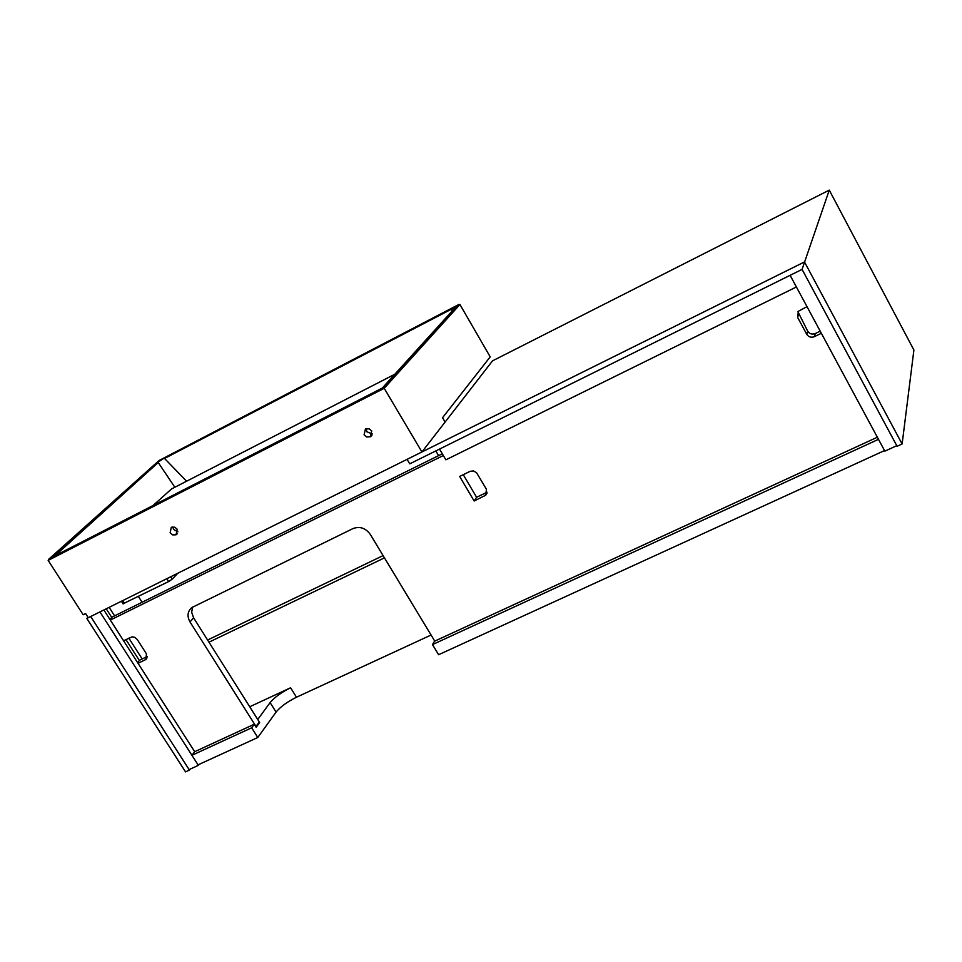 <?xml version="1.0" encoding="UTF-8"?>
<svg xmlns="http://www.w3.org/2000/svg" width="962" height="962" viewBox="0 0 962 962"><rect width="100%" height="100%" fill="white"/><g stroke="black" fill="none" stroke-linecap="round" stroke-linejoin="round"><path stroke-width="1.44" d="M463.275 474.675L476.587 497.282L463.275 474.675M435.81 450.925L438.588 455.639M198.376 765.355L189.117 769.588L90.705 616.51L86.82 618.434L185.546 771.873L189.442 770.093L90.705 616.51L99.952 611.916L198.376 765.355L199.122 764.357M103.86 609.968L194.685 751.707L191.919 755.29L198.052 764.85L257.792 737.505L251.659 727.801L191.919 755.29M142.172 658.97L128.848 638.143M114.586 615.872L109.139 607.347M139.382 660.545L125.938 639.574M111.784 617.46L106.229 608.79M902.128 443.987L913.9 350.036L829.268 190.127L802.08 269.384L897.089 446.284L902.128 443.987L804.485 261.941L407.082 459.343L409.752 463.84L802.08 269.384L790.115 275.312L796.392 286.977L445.863 459.824L439.526 449.086L790.115 275.312L884.86 451.154L896.776 445.695L802.08 269.384L829.268 190.127L492.508 360.858L444.949 422.258L492.508 360.858M109.896 619.396L112.169 617.063L442.304 453.799M255.76 726.671L259.343 722.029L193.615 617.844L191.691 612.373L192.556 607.046M474.134 501.01L485.702 495.214L486.459 489.309L476.539 472.691L473.508 470.935L470.165 471.308L459.656 476.443L474.134 501.01L476.587 497.282L487.061 492.219L484.644 495.923M138.059 663.335L145.863 659.463L146.464 653.895L137.241 639.465L134.74 637.301L132.131 636.844L123.569 640.728M434.752 641.113L370.226 534.307C365.584 528.006 359.836 526.094 352.994 528.583L191.703 607.635C187.482 611.507 186.917 616.269 189.995 621.933L256.06 726.526M806.998 306.662L798.388 311.255L797.606 317.376L806.745 334.271C808.621 337.049 811.158 337.854 814.333 336.688L821.356 333.297M443.326 455.531L110.329 620.069M147.258 656.505L139.743 660.136L137.566 662.553M820.201 331.156L815.235 333.561C812.072 334.716 809.559 333.922 807.683 331.156L797.955 311.784M432.479 644.588L878.486 439.333L884.535 450.565L438.6 654.725L432.479 644.588L434.499 641.233L877.356 437.229M249.711 706.757L290.596 687.77C281.397 692.351 274.567 697.294 270.106 702.597L257.744 719.492L259.656 722.534L258.622 723.015M194.685 751.707L254.245 724.266L251.659 727.801M257.792 737.505L276.07 712.072C280.495 706.733 287.301 701.791 296.488 697.222L431.084 635.028M259.656 722.534L256.181 727.32L254.245 724.266M86.82 618.434L87.987 617.267M190.199 769.095L189.442 770.093M444.913 421.729L445.634 421.368M207.6 640.019L383.092 555.603M208.97 642.183L384.463 557.864M142.111 602.26L138.456 596.524M364.081 434.812L365.452 428.98L369.143 428.811L371.717 430.964L370.37 436.784L366.666 436.976L364.081 434.812M366.197 428.679L366.787 431.722L372.33 434.006M170.13 532.828L171.308 527.272L174.759 527.2L177.212 529.256L176.046 534.8L172.595 534.884L170.13 532.828M172.859 526.875L173.533 529.437L177.922 531.842M421.933 451.972L88.276 617.712L85.594 613.564L83.177 614.766L48.172 560.389L159.079 460.521L459.054 304.389L459.932 304.521L490.199 356.854L442.556 417.7L445.105 422.053L421.933 451.972L384.211 388.299L459.932 304.521M455.447 307.431C456.601 306.229 455.363 306.577 451.719 308.489L164.538 457.936L157.6 462.397L53.86 555.254C51.804 557.046 52.585 557.01 56.205 555.146L382.323 388.071L455.23 307.636M186.592 481.216L164.55 458.465L451.803 309.006L451.996 311.219M55.062 555.711L158.237 462.53L174.844 487.241M53.463 556.445L54.581 555.399L53.86 555.254M451.719 308.489L455.543 307.287M157.6 462.397L164.538 457.936M123.028 603.775L168.639 581.565L172.27 579.112L177.874 573.208M159.031 460.582L459.054 304.389M459.018 304.425L383.501 387.806L384.211 388.299L48.172 560.389M193.615 617.844L189.995 621.933M815.235 333.561L814.333 336.688M807.683 331.156L806.745 334.271M798.592 314.333L797.606 317.376M147.042 657.816L145.19 659.884M276.07 712.072L270.106 702.597M296.488 697.222L290.596 687.77M383.501 387.806L48.581 559.379M153.066 505.507L171.537 488.949L394.829 374.254M124.519 603.439L122.715 600.601M168.639 581.565L166.823 578.691M172.27 579.112L170.767 576.731M171.609 488.912L394.829 374.242M56.301 555.098L53.223 556.541M486.952 493.302L485.702 495.214M146.705 658.537L145.863 659.463M123.124 603.932L121.416 601.25M171.549 488.936L153.03 505.531M48.521 559.427L159.079 460.521M455.543 307.263L382.275 388.083M382.287 388.071L56.229 555.122M177.297 533.694L176.455 534.547M371.921 435.209L370.815 436.495"/></g></svg>
